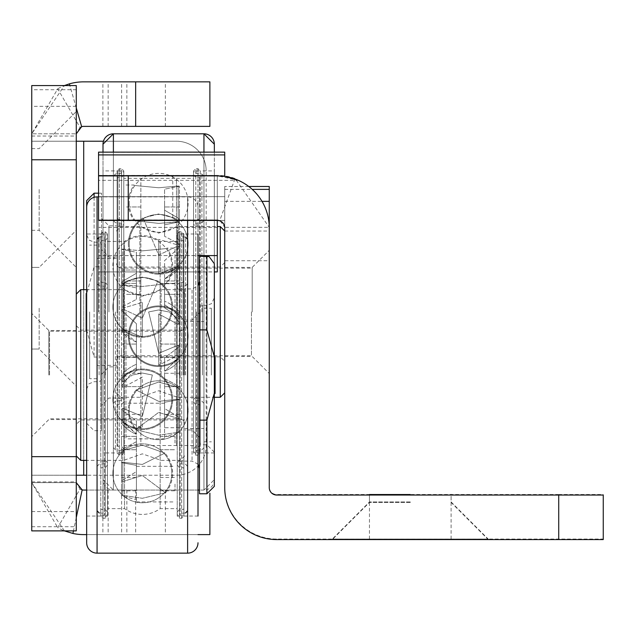 <?xml version="1.0" encoding="UTF-8"?>
<svg xmlns="http://www.w3.org/2000/svg" width="635" height="635" viewBox="0 0 635 635"><rect width="100%" height="100%" fill="white"/><g stroke="black" fill="none" stroke-linecap="round" stroke-linejoin="round"><path stroke-width="0.48" stroke-dasharray="3.17 2.38" d="M76.279 308.221L76.279 386.151L76.279 308.221M39.172 308.221L39.172 349.044L39.172 308.221M76.279 189.468L76.279 267.398L76.279 189.468M39.172 189.468L39.172 230.291L39.172 189.468M31.75 375.023L31.75 436.626L31.75 375.023M48.824 375.023L48.824 330.486L48.824 375.023M31.75 308.221L31.75 349.044L31.75 308.221M31.75 189.468L31.75 230.291L31.75 189.468M76.279 375.023L76.279 294.124L76.279 375.023M76.279 89.733L31.75 89.733L31.75 85.558L76.279 85.558L76.279 475.218L31.75 475.218L176.482 475.218A29.686 29.686 0 0 0 206.169 445.532L206.169 170.91L206.169 445.532A29.686 29.686 0 0 1 176.482 475.218L86.67 475.218M103.434 141.224L176.482 141.224A29.686 29.686 0 0 1 206.169 170.91A29.686 29.686 0 0 0 176.482 141.224L31.75 141.224L76.279 141.224L31.75 141.224L31.75 530.884L76.279 530.884L76.279 481.901L76.279 482.64L31.75 482.64L76.279 482.64L79.994 489.069L57.729 527.637A51.951 51.951 0 0 0 83.701 534.599L209.883 534.599L209.883 493.157M79.994 489.069A7.422 7.422 0 0 0 83.701 490.061L199.485 490.061M198.001 490.061L86.67 490.061M198.001 534.599L86.67 534.599M165.346 126.381L165.346 81.852L209.883 81.852L209.883 126.381L83.701 126.381A7.422 7.422 0 0 0 79.994 127.373L57.729 88.813L31.75 133.802L31.75 141.224M165.346 81.852L83.701 81.852A51.951 51.951 0 0 0 57.729 88.813M31.75 475.218L76.279 475.218L76.279 482.64M31.75 89.733L31.75 136.033L31.75 133.802L76.279 133.802L31.75 133.802L64.421 85.558M31.75 526.717L76.279 526.717M76.279 107.918L69.874 85.558M79.994 127.373L76.279 133.802M76.279 517.557L73.454 530.884M64.421 530.884L31.75 482.64L57.729 527.637M161.123 375.023L161.123 289.663L161.123 375.023M184.642 375.023L184.642 288.925L184.642 375.023M180.189 375.023L180.189 515.303L180.189 375.023M80.732 460.375L80.732 289.663M123.555 375.023L123.555 289.663L123.555 375.023M80.732 375.023L80.732 330.121L80.732 375.023M142.335 236.458A29.456 29.456 0 0 1 171.799 265.914A29.456 29.456 0 0 1 142.335 295.37A29.456 29.456 0 0 1 112.879 265.914A29.456 29.456 0 0 1 142.335 236.458M121.555 350.742L121.555 357.426L121.555 350.742M136.398 350.742L136.398 357.426L136.398 350.742M121.555 443.047L121.555 436.364L121.555 443.047M136.398 443.047L136.398 436.364L136.398 443.047M121.555 484.124L121.555 490.807L121.555 484.124M136.398 484.124L136.398 490.807L136.398 484.124M121.555 276.725L121.555 270.042L121.555 276.725M136.398 276.725L136.398 270.042L136.398 276.725M174.998 350.742L174.998 357.426L174.998 350.742M160.155 350.742L160.155 357.426L160.155 350.742M174.998 443.047L174.998 436.364L174.998 443.047M160.155 443.047L160.155 436.364L160.155 443.047M174.998 484.124L174.998 490.807L174.998 484.124M160.155 484.124L160.155 490.807L160.155 484.124M174.998 276.725L174.998 270.042L174.998 276.725M160.155 276.725L160.155 270.042L160.155 276.725M122.833 284.051L121.555 282.758L121.555 288.044L121.555 282.758L123.087 281.043L136.398 273.288L136.398 299.402L136.398 252.262L136.398 265.914L136.398 252.262L121.555 249.341L121.555 265.914L121.555 249.341L136.398 252.262L136.398 273.288L123.087 281.043L121.555 282.837L122.833 284.051L122.833 308.166L121.555 307.157L121.555 288.044L121.555 307.157L136.398 299.402L121.555 307.157L122.833 308.166L142.335 302.435L122.833 308.166L122.833 283.829L126.738 281.043L142.335 277.066L157.94 281.043L142.335 318.143L157.948 281.043L142.335 277.066L126.738 281.043L122.833 284.051M121.555 330.589L121.555 325.945L121.555 331.232L121.555 330.589L136.398 341.987L136.398 334.351L136.398 370.927L136.398 364.307L136.398 367.855L125.849 375.023L136.398 367.855L136.398 341.987L121.555 330.589L122.833 329.287L121.555 330.589M122.833 387.501L121.555 385.747L121.555 375.674L121.555 385.747L130.191 375.023L136.398 370.927L130.191 375.023L121.555 385.747L122.833 387.501L122.833 376.134L122.833 381.945L121.555 380.452L121.555 375.063L121.555 380.452L125.849 375.023L121.555 380.452L122.833 381.945L132.326 375.023L122.833 381.945L122.833 376.134L122.833 387.501L142.335 377.039L142.335 428.26L142.335 377.039L122.833 387.501M121.555 409.662L121.555 422.926L121.555 409.662L136.398 420.965L136.398 433.411L136.398 420.965L121.555 409.662L122.833 408.281L121.555 409.662M122.833 481.552L121.555 480.584L121.555 462.804L121.555 480.584L136.398 471.646L136.398 458.137L136.398 471.646L121.555 480.584L122.833 481.552L122.833 450.509L121.555 449.659L121.555 462.804L121.555 449.659L136.398 441.706L136.398 458.137L136.398 420.965L136.398 441.706L121.555 449.659L122.833 450.509L142.335 445.151L122.833 450.509L122.833 481.552L142.335 475.496L165.544 492.784L142.335 498.292L165.544 492.784L142.335 475.496L122.833 481.552M121.555 462.661L121.555 483.838L121.555 462.661L136.398 465.344L136.398 488.506L136.398 465.344L121.555 462.661L122.833 462.224L121.555 462.661M122.833 495.379L121.555 495.927L121.555 483.838L121.555 495.927L136.398 499.602L136.398 488.506L136.398 501.936L136.398 499.602L121.555 495.927L122.833 495.379L122.833 462.224L142.335 464.439L164.862 453.08L142.335 445.151L164.862 453.08L142.335 464.439L122.833 462.224L122.833 495.379L142.335 498.292L122.833 495.379M122.833 418.576L121.555 420.227L121.555 423.537L121.555 420.227L136.398 434.292L136.398 433.411L136.398 471.646L136.398 433.753L121.555 420.227L122.833 418.576L122.833 422.465L122.833 408.281L142.335 416.401L152.352 375.023L142.335 373.047L132.326 375.023L142.335 373.047L152.352 375.023L142.335 416.401L122.833 408.281L122.833 422.465L122.833 418.576L142.335 428.26L122.833 418.576M121.555 310.483L121.555 325.945L121.555 310.483L136.398 323.667L136.398 334.351L136.398 323.667L121.555 310.483L122.833 308.975L121.555 310.483M122.833 308.975L122.833 330.16L122.833 329.287L142.335 337.193L142.335 302.435L142.335 337.193L122.833 329.287L122.833 330.16L122.833 308.975L142.335 318.143L122.833 308.975M122.833 249.11L121.555 249.341L122.833 249.11L122.833 284.734L121.555 284.964L121.555 265.914L121.555 284.964L136.398 287.885L136.398 265.914L136.398 299.402L136.398 287.885L121.555 284.964L142.335 286.48L166.83 283.726L142.335 286.48L122.833 284.734L122.833 249.11L142.335 250.849C174.244 247.817 174.244 247.817 142.335 250.849C174.244 247.817 174.244 247.817 142.335 250.849L122.833 249.11M174.998 375.023L174.998 248.102L174.998 375.023M136.398 370.927L136.398 323.667L136.398 370.927M136.398 465.344L136.398 466.312L136.398 465.344M136.398 341.987L136.398 341.987A37.703 37.703 0 0 1 121.555 331.232A37.703 37.703 0 0 0 136.398 341.987M187.611 375.023L187.611 239.324L187.611 375.023M177.221 375.023L177.221 235.49L177.221 375.023M183.904 375.023L183.904 241.363L183.904 375.023M179.451 375.023L179.451 233.259L179.451 375.023M183.158 375.023L183.158 233.259L183.158 375.023M97.068 375.023L97.068 239.324L97.068 375.023M107.458 375.023L107.458 235.49L107.458 375.023M100.774 375.023L100.774 241.363L100.774 375.023M105.227 375.023L105.227 233.259L105.227 375.023M101.521 375.023L101.521 233.259L101.521 375.023M86.67 516.041L100.774 516.041L103.005 518.271L105.227 518.271L105.227 231.775L105.227 518.271L107.458 516.041L107.458 234.005L105.227 231.775L103.005 231.775L103.005 518.271L103.005 231.775L100.774 234.005L100.774 516.041L100.774 234.005L86.67 234.005L86.67 423.267L86.67 200.604M107.458 234.005L107.458 516.041M183.904 516.041L198.001 516.041L198.001 234.005L183.904 234.005L183.904 516.041L181.673 518.271L181.673 231.775L181.673 518.271L179.451 518.271L179.451 231.775L181.673 231.775L183.904 234.005L183.904 516.041M179.451 231.775L179.451 518.271L177.221 516.041L177.221 234.005L179.451 231.775M177.221 234.005L177.221 516.041M86.67 207.28L86.67 542.758M198.001 207.28L198.001 220.424L198.001 207.28A10.39 10.39 0 0 0 187.611 196.89L187.611 553.149M107.458 508.619L107.458 241.427L107.458 508.619L124.531 508.619A30.282 30.282 0 0 0 160.147 508.619L177.221 508.619L177.221 241.427L177.221 508.619M107.458 241.427L124.531 241.427L124.531 508.619L124.531 241.427A30.282 30.282 0 0 1 160.147 241.427L160.147 508.619L160.147 241.427L177.221 241.427M98.552 196.89L187.611 196.89L187.611 220.424M184.642 455.922L180.189 460.375L161.123 460.375L142.335 453.842L123.555 460.375L86.67 460.375L86.67 289.663L123.555 289.663L142.335 296.196L161.123 289.663L180.189 289.663L184.642 294.124M184.642 461.121L192.064 461.121L198.001 464.09L198.001 285.956L192.064 288.925L192.064 461.121L192.064 288.925L184.642 288.925M199.485 375.023L199.485 281.503L199.485 375.023M214.336 375.023L214.336 297.831L214.336 375.023M199.485 256.27L199.485 493.776M214.336 364.8L214.336 393.573L214.336 356.465L214.336 393.573L214.336 364.8L215.074 364.8L215.074 393.573L214.336 393.573L214.336 356.465L214.336 479.671A10.39 10.39 0 0 1 203.946 490.061L203.946 152.13M214.336 356.465L215.074 356.465L214.336 356.465L215.074 356.465L215.074 393.573L214.336 393.573L215.074 393.573L215.074 364.8M215.074 385.247L214.336 385.247M49.562 375.023L49.562 331.232L49.562 375.023M203.946 375.023L203.946 308.221L203.946 375.023M211.368 375.023L211.368 308.221L211.368 375.023M410.273 502.42L369.451 502.42L410.273 502.42M488.204 539.536L332.343 539.536L488.204 539.536L451.096 502.42L451.096 495.038M410.273 502.293L369.451 502.293L410.273 502.293M488.204 539.401L332.343 539.401L488.204 539.401L451.096 502.293L451.096 494.998M410.273 502.134L369.451 502.142L410.273 502.134M488.204 539.25L332.343 539.25L488.204 539.25L451.096 502.142L451.096 494.871M410.273 502.023L369.451 502.023L410.273 502.023M488.204 539.139L332.343 539.139L488.204 539.139L451.096 502.023L451.096 494.721M410.273 501.952L369.451 501.952L410.273 501.952M488.204 539.059L332.343 539.059L488.204 539.059L451.096 501.952L451.096 494.601M269.256 311.928L269.256 373.539L269.256 311.928M252.182 311.936L252.182 267.398L252.182 311.936M410.273 539.051L369.451 539.051L410.273 539.051M224.726 152.13L224.726 175.974L98.552 175.871L98.552 180.316L98.552 175.863L217.305 175.863L98.552 175.863L98.552 175.443L98.552 180.316L238.292 180.316M224.726 196.755L224.726 220.416L217.305 220.424A7.422 7.422 0 0 1 224.726 227.846L224.726 220.424L98.552 220.424L98.552 196.667L98.552 271.923L98.552 175.443L98.552 255.58L98.552 196.667L224.726 196.667L98.552 196.755M98.552 196.667L224.726 196.667L98.552 196.667L224.726 196.667L224.726 220.401L217.305 220.401L217.305 219.972L217.305 271.907L217.305 175.419L217.305 255.58L98.552 255.595L98.552 271.907L98.552 255.58L217.305 255.587L217.305 271.923M98.552 219.916L98.552 175.379L98.552 219.916L217.305 219.908A7.422 7.422 0 0 1 219.837 220.361L224.726 227.33L224.726 231.045L224.726 186.492L224.726 487.617M224.726 152.241L98.552 152.241L98.552 175.871M224.726 227.822L224.726 220.401L217.305 220.401A7.422 7.422 0 0 1 224.726 227.822L224.726 227.33L269.256 227.33L269.256 231.045L269.256 227.33L235.069 178.506L219.837 220.361M217.305 220.401L98.552 220.401M98.552 175.379L217.305 175.379A51.951 51.951 0 0 1 235.069 178.506M603.25 539.575L603.25 495.038M224.726 487.085A51.951 51.951 0 0 0 276.677 539.044L603.25 539.044M558.721 539.044L558.721 494.506L603.25 494.514M558.721 494.506L276.677 494.506A7.422 7.422 0 0 1 269.256 487.085L269.256 260.715L224.726 260.715M269.256 487.085L269.256 487.617M269.256 186.507L269.256 260.715M224.726 189.373L252.222 189.373M220.655 175.974L217.305 175.863L238.347 180.316M217.305 175.871L217.305 227.378L217.305 175.443L98.552 175.443M217.305 219.972L98.552 219.972L217.305 219.972L98.552 219.972L217.305 219.972L217.305 220.424M217.305 220.02L98.552 220.02M224.726 175.974L224.726 176.403M139.883 311.936L139.883 226.576L139.883 311.936M220.274 226.576L220.274 397.288M177.451 311.936L177.451 226.576L177.451 311.936M179.451 287.663L179.451 280.972L179.451 287.663M164.608 287.663L164.608 280.972L164.608 287.663M179.451 379.96L179.451 373.277L179.451 379.96M164.608 379.96L164.608 373.277L164.608 379.96M179.451 421.037L179.451 427.72L179.451 421.037M164.608 421.037L164.608 427.72L164.608 421.037M179.451 213.63L179.451 220.313L179.451 213.63M164.608 213.63L164.608 220.313L164.608 213.63M140.851 287.663L140.851 280.972L140.851 287.663M140.851 379.96L140.851 386.644L140.851 379.96M126.008 421.037L126.008 427.72L126.008 421.037M140.851 421.037L140.851 427.72L140.851 421.037M140.851 213.63L140.851 220.313L140.851 213.63M178.173 266.208L178.173 245.896L158.671 255.048L143.058 217.956L158.671 213.971L174.276 217.956L178.173 220.964L179.451 219.678L179.451 224.965L179.451 219.67L177.919 217.956L164.608 210.209L164.608 236.315L164.608 210.201L177.919 217.956L179.451 219.75L178.173 220.75L178.173 245.078L179.451 244.07L179.451 224.957L179.451 244.078L164.608 236.307L179.451 244.078L178.173 245.078L158.671 239.347L178.173 245.078L178.173 220.742L174.268 217.956L158.671 213.979L143.065 217.956L158.671 255.056L178.173 245.896L179.451 247.396L179.451 268.137L179.451 247.404L164.608 260.58L164.608 278.908L164.608 260.588L179.451 247.404L178.173 245.896L178.173 267.065L178.173 266.2L158.671 274.106L158.671 239.347L158.671 274.106L178.173 266.208L179.451 268.145L179.451 267.494L164.608 278.9L164.608 307.832L170.815 311.928L164.608 307.848L164.608 301.22L164.608 304.776L175.157 311.936L164.608 304.768L164.608 278.9L179.451 267.494L178.173 266.2M178.173 324.414L179.451 322.667L179.451 312.587L179.451 322.659L170.815 311.936L179.451 322.659L178.173 324.406L178.173 313.055L178.173 318.857L179.451 317.365L179.451 311.968L179.451 317.373L175.157 311.928L179.451 317.373L178.173 318.857L168.68 311.928L178.173 318.857L178.173 313.039L178.173 324.406L158.671 313.96L158.671 365.181L158.671 313.952L178.173 324.406M179.451 346.583L179.451 359.847L179.451 346.575L164.608 357.878L164.608 370.332L164.608 357.87L179.451 346.575L178.173 345.186L179.451 346.583M178.173 418.465L179.451 417.497L179.451 399.717L179.451 417.497L164.608 408.559L164.608 395.057L164.608 408.551L179.451 417.497L178.173 418.457L178.173 387.421L179.451 386.564L179.451 399.717L179.451 386.572L164.608 378.619L164.608 395.049L164.608 357.87L164.608 378.627L179.451 386.572L178.173 387.421L158.671 382.064L178.173 387.421L178.173 418.457L158.671 412.409L135.461 429.697L158.671 435.205L135.461 429.689L158.671 412.409L178.173 418.457M179.451 399.574L179.451 420.751L179.451 399.566L164.608 402.257L164.608 425.418L164.608 402.257L179.451 399.566L178.173 399.137L179.451 399.574M178.173 432.292L179.451 432.84L179.451 420.751L179.451 432.84L164.608 436.515L164.608 425.418L164.608 438.848L164.608 436.515L179.451 432.84L178.173 432.292L178.173 399.137L158.671 401.352L136.144 389.993L158.671 382.064L136.144 389.993L158.671 401.352L178.173 399.137L178.173 432.292L158.671 435.205L178.173 432.292M178.173 355.489L179.451 357.132L179.451 360.45L179.451 357.14L164.608 371.197L164.608 370.324L164.608 371.205L179.451 357.14L178.173 355.497L178.173 359.37L178.173 345.186L158.671 353.314L148.653 311.936L158.671 309.967L168.68 311.936L158.671 309.959L148.653 311.928L158.671 353.306L178.173 345.186L178.173 359.378L178.173 355.497L158.671 365.173L178.173 355.497M178.173 186.023L179.451 186.253L179.451 202.827L179.451 186.253L164.608 189.174L164.608 202.827L164.608 189.174L179.451 186.253L178.173 186.023L178.173 221.647L179.451 221.877L179.451 202.827L179.451 221.877L164.608 224.798L164.608 202.827L164.608 236.315L164.608 224.798L179.451 221.877L158.671 223.393L134.175 220.639L158.671 223.393L178.173 221.647L178.173 186.023L158.671 187.762C126.762 184.729 126.762 184.729 158.671 187.762C126.762 184.729 126.762 184.729 158.671 187.762L178.173 186.023M126.008 311.928L126.008 438.848L126.008 311.928M164.608 402.257L164.608 403.225L164.608 402.257M164.608 278.9L164.608 278.9A37.703 37.703 0 0 0 179.451 268.137A37.703 37.703 0 0 1 164.608 278.908M113.395 311.936L113.395 447.635L113.395 311.936M123.785 311.936L123.785 172.395L123.785 311.936M117.102 311.936L117.102 178.276L117.102 311.936M121.555 311.936L121.555 170.172L121.555 311.936M117.848 311.936L117.848 170.172L117.848 311.936M203.946 311.928L203.946 447.635L203.946 311.928M193.548 311.928L193.548 451.469L193.548 311.928M200.231 311.928L200.231 445.595L200.231 311.928M195.778 311.928L195.778 453.692L195.778 311.928M199.485 311.928L199.485 453.692L199.485 311.928M214.336 170.91L214.336 452.953L214.336 170.91L200.231 170.91L200.231 452.953L200.231 170.91L198.001 168.688L198.001 455.176L198.001 168.688L195.778 168.688L195.778 455.176L195.778 168.688L193.548 170.91L193.548 452.953L193.548 170.91M103.005 170.91L103.005 452.953L103.005 170.91L117.102 170.91L117.102 452.953L117.102 170.91L119.332 168.688L119.332 455.176L119.332 168.688L121.555 168.688L121.555 455.176L121.555 168.688L123.785 170.91L123.785 452.953L123.785 170.91M214.336 152.13L214.336 271.923L199.485 271.923M113.395 152.13L113.395 490.061L103.005 479.671L103.005 152.13L103.005 479.671A10.39 10.39 180 0 0 113.395 490.061L113.395 133.802M123.785 178.332L123.785 445.532L123.785 178.332L140.859 178.332L140.859 445.532L140.859 178.332L176.474 178.332L176.474 445.532L176.474 178.332L193.548 178.332L193.548 445.532L193.548 178.332M203.946 133.802L203.946 490.061L214.336 479.671L214.336 144.193M101.521 311.928L101.521 405.455L101.521 311.928M86.67 311.928L86.67 389.12L86.67 311.928M101.521 266.803L101.521 430.689L101.521 193.183L101.521 266.803L94.099 266.803L86.67 293.807M86.67 330.049L94.099 357.053L101.521 357.053M86.67 301.712L86.67 330.494L86.67 293.378L86.67 330.494L86.67 301.712L85.931 301.712L85.931 330.494L86.67 330.494L85.931 330.494L86.67 330.494L85.931 330.494L85.931 301.712M85.931 330.494L85.931 293.378L86.67 293.386L85.931 293.386L85.931 330.494M85.931 322.159L85.931 293.386L86.67 293.378L85.931 293.378L85.931 322.159L86.67 322.159M251.444 311.928L251.444 355.727L251.444 311.928M97.068 311.928L97.068 378.73L97.068 311.928M89.646 311.928L89.646 378.73L89.646 311.928M83.701 475.218L83.701 141.224M83.701 460.375L83.701 289.663M165.346 490.061L165.346 534.599M126.857 490.061L126.857 534.599M121.61 490.061L121.61 534.599M108.148 490.061L108.148 534.599M102.894 490.061L102.894 534.599M135.66 490.061L135.66 534.599M121.61 126.381L121.61 81.852M108.148 126.381L108.148 81.852M126.857 126.381L126.857 81.852M102.894 126.381L102.894 81.852M31.75 511.588L76.279 511.588M76.279 106.339L31.75 106.339M185.579 375.023L185.579 237.101L185.579 375.023M179.253 375.023L179.253 240.276L179.253 375.023M183.229 375.023L183.229 240.625L183.229 375.023M180.126 375.023L180.126 236.625L180.126 375.023M99.1 375.023L99.1 237.101L99.1 375.023M105.426 375.023L105.426 240.276L105.426 375.023M101.449 375.023L101.449 240.625L101.449 375.023M104.553 375.023L104.553 236.625L104.553 375.023M104.489 375.023L104.489 515.303L104.489 375.023M97.068 553.149L97.068 196.89M202.462 375.023L202.462 305.252L202.462 375.023M206.915 375.023L206.915 305.252L206.915 375.023M206.915 256.27L206.915 493.776M98.552 219.956L217.305 219.908M217.305 175.379L98.552 175.419M276.677 539.044L276.677 539.575M276.677 494.506L276.677 495.038M172.768 175.379L172.768 219.908M248.777 186.507L224.726 186.492M224.726 201.351L261.993 201.351M198.001 255.595L217.305 255.58M115.427 311.928L115.427 449.85L115.427 311.928M117.785 311.928L117.785 446.334L117.785 311.928M201.906 311.936L201.906 174.014L201.906 311.936M199.557 311.936L199.557 177.538L199.557 311.936M196.517 311.928L196.517 452.207L196.517 311.928M98.552 311.936L98.552 242.165L98.552 311.936M94.099 311.936L94.099 242.165L94.099 311.936M108.942 311.936L108.942 225.838L108.942 311.936M94.099 266.803L94.099 193.183M94.099 197.326L94.099 357.053M31.75 349.044L39.172 349.044L31.75 349.044L39.172 349.044L31.75 349.044L39.172 349.044L76.279 386.151M31.75 230.291L39.172 230.291L76.279 267.398M76.279 419.552L48.824 419.552L31.75 436.626L49.562 418.814L180.189 418.814L183.317 420.092L184.642 423.267M184.642 326.779L183.317 329.954L180.189 331.232L49.562 331.232L31.75 313.42L48.824 330.486L76.279 330.486M31.75 481.901L76.279 481.901M31.75 136.033L76.279 136.033M31.75 148.646L39.172 148.646L76.279 111.538M31.75 267.398L39.172 267.398L31.75 267.398L39.172 267.398L31.75 267.398L39.172 267.398L76.279 230.291M184.642 419.925L80.732 419.925L76.279 424.378M76.279 325.668L80.732 330.121L184.642 330.121M121.555 344.067L136.398 344.067L121.555 344.067M121.555 436.364L136.398 436.364L121.555 436.364M121.555 477.449L136.398 477.449M121.555 270.042L136.398 270.042L121.555 270.042M160.155 357.426L174.998 357.426L160.155 357.426M160.155 449.723L174.998 449.723L160.155 449.723M160.155 490.807L174.998 490.807M160.155 283.401L174.998 283.401L160.155 283.401M122.833 283.829L121.555 282.758A37.703 37.703 0 0 1 123.087 281.043A37.703 37.703 0 0 0 121.555 282.758L122.833 283.829A30.282 30.282 0 0 1 126.738 281.043A30.282 30.282 0 0 0 122.833 283.829M122.833 422.465L121.555 423.537A37.703 37.703 0 0 0 136.398 434.292A37.703 37.703 0 0 1 121.555 423.537L122.833 422.465A30.282 30.282 0 0 0 172.625 399.296A30.282 30.282 0 0 0 122.833 376.134L121.555 375.063A37.703 37.703 0 0 1 136.398 364.307A37.703 37.703 0 0 0 121.555 375.063L122.833 376.134A30.282 30.282 0 0 1 172.625 399.296A30.282 30.282 0 0 1 122.833 422.465M142.335 337.28A30.282 30.282 0 0 0 157.94 281.043A30.282 30.282 0 0 1 142.335 337.28A30.282 30.282 0 0 1 122.833 330.16A30.282 30.282 0 0 0 142.335 337.28M165.544 492.776A30.282 30.282 0 0 0 164.862 453.08A30.282 30.282 0 0 1 165.544 492.776M174.998 283.726L166.83 283.726A30.282 30.282 0 0 0 166.83 248.102L174.998 248.102M136.398 466.312L174.998 466.312M136.398 501.936L174.998 501.936M122.833 330.16L121.555 331.232L122.833 330.16M160.155 270.042L174.998 270.042L160.155 270.042M121.555 283.401L136.398 283.401L121.555 283.401M160.155 344.067L174.998 344.067L160.155 344.067M160.155 436.364L174.998 436.364L160.155 436.364M160.155 477.449L174.998 477.449M121.555 357.426L136.398 357.426L121.555 357.426M121.555 449.723L136.398 449.723L121.555 449.723M121.555 490.807L136.398 490.807M183.904 241.363L183.229 240.625L179.253 240.276L177.221 238.054M179.451 287.044L180.126 286.298L185.579 285.821L187.611 283.607M183.904 281.567L183.229 282.305L179.253 282.654L177.221 284.869M183.158 233.259L179.451 233.259L177.221 235.49M183.158 289.663L179.451 289.663L177.221 287.441M177.221 511.985L179.253 509.77L183.229 509.421L183.904 508.683M185.579 512.937L180.126 513.413L179.451 514.159M177.221 465.169L179.253 467.392L183.229 467.741L183.904 468.479M183.158 515.303L180.189 515.303L179.451 514.556M187.611 466.439L185.579 464.217L180.126 463.74L179.451 463.002M183.158 461.859L180.189 461.859L179.451 462.605M177.221 462.605L179.451 460.375L183.158 460.375M179.451 287.441L180.189 288.179L183.158 288.179M185.579 237.101L180.126 236.625L179.451 235.887M179.451 235.49L180.189 234.744L183.158 234.744M177.221 514.556L179.451 516.787L183.158 516.787M100.774 241.363L101.449 240.625L105.426 240.276L107.458 238.054M105.227 287.044L104.553 286.298L99.1 285.821L97.068 283.607M100.774 281.567L101.449 282.305L105.426 282.654L107.458 284.869M101.521 233.259L105.227 233.259L107.458 235.49M101.521 289.663L105.227 289.663L107.458 287.441M107.458 511.985L105.426 509.77L101.449 509.421L100.774 508.683M99.1 512.937L104.553 513.413L105.227 514.159M107.458 465.169L105.426 467.392L101.449 467.741L100.774 468.479M101.521 515.303L104.489 515.303L105.227 514.556M97.068 466.439L99.1 464.217L104.553 463.74L105.227 463.002M101.521 461.859L104.489 461.859L105.227 462.605M107.458 462.605L105.227 460.375L101.521 460.375M105.227 287.441L104.489 288.179L101.521 288.179M99.1 237.101L104.553 236.625L105.227 235.887M105.227 235.49L104.489 234.744L101.521 234.744M107.458 514.556L105.227 516.787L101.521 516.787M112.879 306.999A29.456 29.456 0 0 0 142.335 336.455A29.456 29.456 0 0 0 171.799 306.999A29.456 29.456 0 0 0 142.335 277.543A29.456 29.456 0 0 0 112.879 306.999A29.456 29.456 0 0 0 142.335 336.455A29.456 29.456 0 0 0 171.799 306.999A29.456 29.456 0 0 0 142.335 277.543A29.456 29.456 0 0 0 112.879 306.999M112.879 399.296A29.456 29.456 0 0 0 142.335 428.752A29.456 29.456 0 0 0 171.799 399.296A29.456 29.456 0 0 0 142.335 369.84A29.456 29.456 0 0 0 112.879 399.296A29.456 29.456 0 0 0 142.335 428.752A29.456 29.456 0 0 0 171.799 399.296A29.456 29.456 0 0 0 142.335 369.84A29.456 29.456 0 0 0 112.879 399.296M112.879 473.321A29.456 29.456 0 0 0 142.335 502.777A29.456 29.456 0 0 0 171.799 473.321A29.456 29.456 0 0 0 142.335 443.865A29.456 29.456 0 0 0 112.879 473.321A29.456 29.456 0 0 0 142.335 502.777A29.456 29.456 0 0 0 171.799 473.321A29.456 29.456 0 0 0 142.335 443.865A29.456 29.456 0 0 0 112.879 473.321M214.336 452.207L206.915 444.786L202.462 444.786L200.374 443.936L199.485 441.817M199.485 308.221L200.374 306.11L202.462 305.252L206.915 305.252L211.463 303.697L214.336 297.831M184.642 320.096L192.064 320.096L199.485 312.674M199.485 437.364L192.064 429.943L184.642 429.943M184.642 321.58L203.946 321.58M203.946 308.221L211.368 308.221M203.946 441.817L211.368 441.817M184.642 428.458L203.946 428.458M369.451 495.038L369.451 502.42L332.343 539.536M369.451 494.998L369.451 502.293L332.343 539.401M369.451 494.871L369.451 502.142L332.343 539.25M369.451 494.721L369.451 502.023L332.343 539.139M369.451 494.601L369.451 501.952L332.343 539.059M224.726 356.465L252.182 356.465L269.256 373.539L251.444 355.727L120.817 355.727L117.689 357.005L116.364 360.18M451.096 539.051L451.096 494.53M369.451 539.051L369.451 494.53M224.726 267.398L252.182 267.398L269.256 250.333L251.444 268.145L120.817 268.145L117.689 266.867L116.364 263.692M224.726 231.045L269.256 231.045M217.305 227.393L98.552 227.393M217.305 227.378L98.552 227.378M198.001 271.923L98.552 271.923M217.305 271.907L98.552 271.907M116.364 231.029L120.817 226.576L139.883 226.576L158.671 233.108L177.451 226.576L217.305 226.576M116.364 392.835L120.817 397.288L139.883 397.288L158.671 390.755L177.451 397.288L214.336 397.288M116.364 356.838L220.274 356.838L224.726 361.291M224.726 262.572L220.274 267.033L116.364 267.033M129.215 202.827L129.215 202.827A29.456 29.456 0 0 0 158.671 232.283A29.456 29.456 0 0 0 188.127 202.827L188.127 202.827A29.456 29.456 0 0 0 158.671 173.371A29.456 29.456 0 0 0 129.215 202.827L129.215 202.827M179.451 280.98L164.608 280.98L179.451 280.972M179.451 373.285L164.608 373.285M179.451 414.361L164.608 414.361M179.451 373.277L164.608 373.277M179.451 206.954L164.608 206.954L179.451 206.954M140.851 294.338L126.008 294.338L140.851 294.33M140.851 386.644L126.008 386.644L140.851 386.636M140.851 427.72L126.008 427.72M140.851 220.313L126.008 220.313L140.851 220.313M178.173 220.75L179.451 219.678A37.703 37.703 0 0 0 177.919 217.956A37.703 37.703 0 0 1 179.451 219.67L178.173 220.742A30.282 30.282 0 0 0 174.268 217.956A30.282 30.282 0 0 1 178.173 220.742M178.173 359.37L179.451 360.442A37.703 37.703 0 0 1 164.608 371.197A37.703 37.703 0 0 0 179.451 360.45L178.173 359.378A30.282 30.282 0 0 1 128.389 336.209A30.282 30.282 0 0 1 178.173 313.039A30.282 30.282 0 0 0 128.389 336.217A30.282 30.282 0 0 0 178.173 359.378M179.451 311.968A37.703 37.703 0 0 0 164.608 301.212A37.703 37.703 0 0 1 179.451 311.983L178.173 313.039L179.451 311.983M128.389 243.911A30.282 30.282 0 0 0 178.173 267.065L179.451 268.137L178.173 267.073A30.282 30.282 0 0 1 128.389 243.903A30.282 30.282 0 0 1 143.065 217.956A30.282 30.282 0 0 0 128.389 243.903M136.144 389.993A30.282 30.282 0 0 0 135.461 429.697A30.282 30.282 0 0 1 136.144 389.993M126.008 185.015L134.175 185.015A30.282 30.282 0 0 0 134.175 220.639L126.008 220.639M164.608 403.225L126.008 403.225M164.608 438.848L126.008 438.848M140.851 206.954L126.008 206.954L140.851 206.954M179.451 220.313L164.608 220.313L179.451 220.313M140.851 280.972L126.008 280.972L140.851 280.98M140.851 373.277L126.008 373.277M140.851 414.361L126.008 414.361M140.851 373.285L126.008 373.285M179.451 294.33L164.608 294.33L179.451 294.338M179.451 386.636L164.608 386.636L179.451 386.644M179.451 427.72L164.608 427.72M121.555 172.799L120.88 173.538L115.427 174.014L113.395 176.236M117.102 178.276L117.785 177.538L121.753 177.189L123.785 174.966M121.555 223.949L120.88 223.21L115.427 222.734L113.395 220.52M117.102 218.48L117.785 219.218L121.753 219.567L123.785 221.782M117.848 170.172L121.555 170.172L123.785 172.395M117.848 226.576L121.555 226.576L123.785 224.353M123.785 448.897L121.753 446.683L117.785 446.334L117.102 445.595M113.395 447.635L115.427 449.85L120.88 450.326L121.555 451.064M123.785 402.082L121.753 404.304L117.785 404.654L117.102 405.392M117.848 452.207L120.817 452.207L121.555 451.469M113.395 403.352L115.427 401.13L120.88 400.653L121.555 399.915M117.848 398.772L120.817 398.772L121.555 399.51M123.785 399.51L121.555 397.288L117.848 397.288M121.555 224.353L120.817 225.092L117.848 225.092M121.555 172.395L120.817 171.656L117.848 171.656M123.785 451.469L121.555 453.692L117.848 453.692M195.778 172.799L196.453 173.538L201.906 174.014L203.946 176.236M200.231 178.276L199.557 177.538L195.588 177.189L193.548 174.966M195.778 223.949L196.453 223.21L201.906 222.734L203.946 220.52M200.231 218.48L199.557 219.218L195.588 219.567L193.548 221.782M199.485 170.172L195.778 170.172L193.548 172.395M199.485 226.576L195.778 226.576L193.548 224.353M193.548 448.897L195.588 446.683L199.557 446.334L200.231 445.595M203.946 447.635L201.906 449.85L196.453 450.326L195.778 451.064M193.548 402.082L195.588 404.304L199.557 404.654L200.231 405.392M199.485 452.207L196.517 452.207L195.778 451.469M203.946 403.352L201.906 401.13L196.453 400.653L195.778 399.915M199.485 398.772L196.517 398.772L195.778 399.51M193.548 399.51L195.778 397.288L199.485 397.288M195.778 224.353L196.517 225.092L199.485 225.092M195.778 172.395L196.517 171.656L199.485 171.656M193.548 451.469L195.778 453.692L199.485 453.692M203.946 490.061L113.395 490.061M193.548 445.532L123.785 445.532M123.785 452.953L121.555 455.176L119.332 455.176L117.102 452.953L103.005 452.953M214.336 452.953L200.231 452.953L198.001 455.176L195.778 455.176L193.548 452.953M129.215 243.903A29.456 29.456 0 0 0 158.671 273.36A29.456 29.456 0 0 0 188.127 243.903A29.456 29.456 0 0 0 158.671 214.447A29.456 29.456 0 0 0 129.215 243.903A29.456 29.456 0 0 0 158.671 273.367A29.456 29.456 0 0 0 188.127 243.911A29.456 29.456 0 0 0 158.671 214.455A29.456 29.456 0 0 0 129.215 243.911M129.215 336.209A29.456 29.456 0 0 0 158.671 365.665A29.456 29.456 0 0 0 188.127 336.209A29.456 29.456 0 0 0 158.671 306.753A29.456 29.456 0 0 0 129.215 336.209M129.215 410.234A29.456 29.456 0 0 0 158.671 439.69A29.456 29.456 0 0 0 188.127 410.234A29.456 29.456 0 0 0 158.671 380.778A29.456 29.456 0 0 0 129.215 410.234A29.456 29.456 0 0 0 158.671 439.69A29.456 29.456 0 0 0 188.127 410.234A29.456 29.456 0 0 0 158.671 380.778A29.456 29.456 0 0 0 129.215 410.234M188.127 336.217A29.456 29.456 0 0 0 158.671 306.761A29.456 29.456 0 0 0 129.215 336.217A29.456 29.456 0 0 0 158.671 365.673A29.456 29.456 0 0 0 188.127 336.217M86.67 389.12L88.892 383.834L94.099 381.698L98.552 381.698L100.632 380.849L101.521 378.73M101.521 245.134L100.632 243.022L98.552 242.165L94.099 242.165L88.892 240.03L86.67 234.744M116.364 398.026L108.942 398.026L101.521 405.455M116.364 257.008L108.942 257.008L101.521 249.587M101.521 374.277L108.942 366.855L116.364 366.855M101.521 218.416L108.942 225.838L116.364 225.838M86.67 423.267L94.099 430.689L101.521 430.689M98.552 193.183L101.521 193.183M116.364 258.493L97.068 258.493M97.068 245.134L89.646 245.134M97.068 378.73L89.646 378.73M116.364 365.371L97.068 365.371"/><path stroke-width="0.95" d="M86.67 475.218L76.279 475.218M76.279 141.224L103.434 141.224M209.883 493.157L209.883 534.599L198.001 534.599M199.485 490.061L198.001 490.061M86.67 490.061L83.701 490.061A7.422 7.422 0 0 1 82.161 489.903L76.279 517.557M86.67 534.599L83.701 534.599A51.951 51.951 0 0 1 72.906 533.463L64.421 530.884M76.279 133.802L81.661 126.667A7.422 7.422 0 0 1 83.701 126.381L209.883 126.381L209.883 81.852L83.701 81.852A51.951 51.951 0 0 0 69.382 83.86L69.874 85.558M76.279 456.66L76.279 85.558L31.75 85.558L31.75 530.884L76.279 530.884L76.279 456.66L31.75 456.66M81.661 126.667L76.279 107.918M64.421 85.558L69.382 83.86M73.454 530.884L72.906 533.463M82.161 489.903L76.279 482.64M76.279 294.124L80.732 289.663L80.732 460.375L86.67 460.375L86.67 516.041L86.67 200.604L94.099 193.183L94.099 197.326M199.485 281.503L198.001 285.956L198.001 516.041L198.001 464.09L199.485 468.543M97.068 196.89L97.068 553.149A10.39 10.39 0 0 1 86.67 542.758L86.67 207.28A10.39 10.39 0 0 1 97.068 196.89L98.552 196.89M198.001 234.005L198.001 516.041M198.001 542.758A10.39 10.39 0 0 1 187.611 553.149L187.611 220.424M97.068 553.149L187.611 553.149M80.732 289.663L86.67 289.663L86.67 234.005M206.915 493.776L214.336 486.354L214.336 356.902L206.915 329.898L199.485 329.898L199.485 493.776L206.915 493.776L206.915 420.14L199.485 420.14M199.485 329.898L199.485 256.27L209.098 256.596L214.336 263.692L214.336 356.902M214.336 486.354L214.336 393.573L215.074 393.573L215.074 356.465L214.336 356.465L214.336 263.692M214.336 393.144L206.915 420.14M410.273 494.522L369.451 494.514L410.273 494.522M410.273 495.006L369.451 494.998L410.273 495.006M410.273 494.871L369.451 494.871L410.273 494.871M410.273 494.721L369.451 494.721L410.273 494.721M410.273 494.609L369.451 494.601L410.273 494.609M410.273 494.53L369.451 494.53L410.273 494.53M128.238 220.424L98.552 220.424L98.552 175.887L217.305 175.887L224.726 176.419L224.726 152.13L98.552 152.13L98.552 175.887L128.238 175.887L128.238 220.424L217.305 220.424A7.422 7.422 0 0 1 224.726 227.846L224.726 487.617A51.951 51.951 180 0 0 276.677 539.575L603.25 539.575L603.25 495.038L558.721 495.038L558.721 539.575M98.552 180.316L98.552 196.667M128.238 175.887L217.305 175.887A51.951 51.951 0 0 1 269.256 227.846L269.256 487.617A7.422 7.422 180 0 0 276.677 495.038L558.721 495.038M269.256 227.846L269.256 186.507L248.777 186.507L269.256 186.492L248.761 186.492M252.222 189.373L269.256 189.373M238.292 180.316L224.726 176.395M217.305 220.424L217.305 255.595L198.001 255.595M214.336 356.465L214.336 271.923L217.305 271.923L217.305 255.595M224.726 392.835L220.274 397.288L220.274 226.576L217.305 226.576M214.336 144.193A10.39 10.39 180 0 0 203.946 133.802L214.336 144.193L214.336 152.13M203.946 152.13L203.946 133.802L113.395 133.802L103.005 144.193L103.005 152.13L103.005 144.193A10.39 10.39 0 0 1 113.395 133.802L113.395 152.13M83.701 475.218L83.701 460.375M83.701 289.663L83.701 141.224M135.66 126.381L135.66 81.852M76.279 159.782L31.75 159.782M206.915 329.898L206.915 256.27M261.993 201.351L269.256 201.351M224.726 154.908L98.552 154.908M224.726 152.13L98.552 152.13L224.726 152.13M76.279 455.922L80.732 460.375M185.579 237.101L187.611 239.324M185.579 512.937L187.611 510.723M99.1 237.101L97.068 239.324M99.1 512.937L97.068 510.723M451.096 495.038L451.096 494.514M369.451 495.038L369.451 494.514M199.485 271.923L198.001 271.923M224.726 231.029L220.274 226.576M220.274 397.288L214.336 397.288M94.099 193.183L98.552 193.183"/></g></svg>
